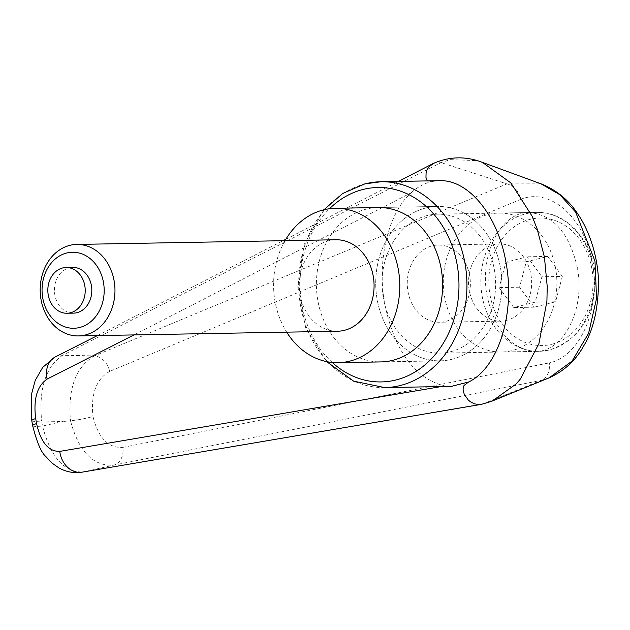 <?xml version="1.0" encoding="UTF-8"?>
<svg xmlns="http://www.w3.org/2000/svg" width="630" height="630" viewBox="0 0 630 630"><rect width="100%" height="100%" fill="white"/><g stroke="black" fill="none" stroke-linecap="round" stroke-linejoin="round"><path stroke-width="0.47" stroke-dasharray="3.15 2.36" d="M32.673 425.754A22.877 2.473 170.1 0 0 33.051 426.053A22.877 2.473 170.1 0 0 42.517 426.03C50.597 457.104 64.103 472.421 83.034 471.988L483.115 403.869L491.156 401.475M31.776 420.612L31.784 420.667A22.877 2.473 170.1 0 0 32.169 421.021A22.877 2.473 170.1 0 0 41.635 420.998L42.517 426.03A37785.014 30657.399 71.4 0 0 62.709 421.517A37785.014 30657.399 71.4 0 0 41.635 420.998C38.666 388.71 45.667 366.794 62.661 355.257A28928.836 16745.542 -151 0 1 94.429 355.887L506.914 183.881L441.024 162.595M549.202 377.811L541.241 380.331C547.383 377.464 550.1 371.653 549.384 362.88C580.049 356.47 600.705 308.865 592.515 263.505C584.837 217.98 550.51 187.22 520.837 199.293C518.529 190.796 513.907 185.661 506.953 183.889L541.044 183.842M480.792 161.776L477.264 160.611L450.253 159.642L441.079 162.611M451.34 386.387L444.851 385.962C414.823 378.63 394.774 351.288 384.702 303.928C376.811 260.599 388.08 213.208 411.138 192.804L134.009 334.916M380.906 361.919L440.205 360.848L380.906 361.919A77.207 63.102 89 0 1 317.796 300.313A77.207 63.102 89 0 1 378.118 207.53L437.417 206.459A77.207 63.102 89 0 1 500.527 268.065A77.207 63.102 89 0 1 440.205 360.848A77.207 63.102 89 0 1 377.102 299.242A77.207 63.102 89 0 1 437.417 206.459A77.207 63.102 89 0 1 500.527 268.065A77.207 63.102 89 0 1 440.205 360.848A77.207 63.102 89 0 1 377.102 299.242A77.207 63.102 89 0 1 437.417 206.459L378.118 207.53M383.268 297.683A69.489 56.794 89 0 1 437.559 214.176A69.489 56.794 89 0 1 494.353 269.624A69.489 56.794 89 0 1 440.071 353.123A69.489 56.794 89 0 1 383.268 297.683M577.434 268.12C569.559 233.218 553.431 214.688 529.05 212.523C500.795 211.877 479.115 254.866 487.061 295.809C494.936 330.703 511.064 349.24 535.445 351.406C563.7 352.052 585.38 309.062 577.434 268.12M427.967 180.889L431.235 181.542L439.496 180.676M433.582 181.243C425.612 182.661 418.131 186.511 411.138 192.796M481.509 404.326L483.115 403.869M55.731 356.714A22.877 18.27 -116.9 0 1 62.661 355.257L441.008 162.595L433.936 163.202M483.171 403.846L541.202 380.347L113.502 465.184C93.098 466.35 78.766 451.545 70.489 420.761C77.041 420.163 84.538 418.753 92.98 416.524C98.343 438.015 108.329 448.292 122.929 447.363A17.16 13.009 -101 0 1 113.502 465.184A28928.836 20298.387 -55.8 0 1 83.034 471.988A22.877 18.703 80.1 0 1 82.365 472.114M520.837 199.293L109.675 371.401A17.16 12.75 67.1 0 0 94.429 355.887C75.75 366.943 67.772 388.568 70.489 420.761A5403.376 583.569 -9.9 0 1 62.709 421.517M109.675 371.401C96.24 379.063 90.681 394.104 92.98 416.524M285.036 240.668A77.207 63.102 -91 0 0 274.971 301.085A77.207 63.102 -91 0 0 286.689 332.16M555.636 268.514A69.489 56.794 -91 0 0 498.834 213.066A69.489 56.794 -91 0 0 444.552 296.572A69.489 56.794 -91 0 0 501.346 352.02A69.489 56.794 -91 0 0 555.636 268.514M469.232 290.336A38.603 31.555 89 0 1 499.393 243.944A38.603 31.555 89 0 1 530.948 274.751A38.603 31.555 89 0 1 500.787 321.142A38.603 31.555 89 0 1 469.232 290.336M469.673 275.853A38.603 31.555 -91 0 0 438.118 245.054A38.603 31.555 -91 0 0 407.956 291.446A38.603 31.555 -91 0 0 439.512 322.245A38.603 31.555 -91 0 0 469.673 275.853M337.507 331.238A45.754 37.398 89 0 1 300.108 294.738A45.754 37.398 89 0 1 335.853 239.754M73.529 313.134A22.877 18.695 89 0 1 54.834 294.879A22.877 18.695 89 0 1 72.702 267.388M562.322 276.405L547.675 256.426L526.294 261.82L519.569 287.209L534.216 307.188L555.589 301.794L562.322 276.405L541.894 276.775L535.169 302.156L513.789 307.558L499.141 287.579L505.866 262.19L527.247 256.788L541.894 276.775M555.589 301.794L535.169 302.156M547.675 256.426L527.247 256.788M526.294 261.82L505.866 262.19M519.569 287.209L499.141 287.579M534.216 307.188L513.789 307.558M365.211 183.85A102.942 84.136 -91 0 0 300.518 305.448A102.942 84.136 -91 0 0 384.662 387.592M332.262 362.47A97.225 79.467 89 0 1 301.794 304.353A97.225 79.467 89 0 1 329.49 208.735M444.851 385.962L441.236 386.568M122.929 447.363L549.384 362.88M593.192 267.837A69.489 56.794 -91 0 0 536.398 212.389A69.489 56.794 -91 0 0 525.774 213.814A69.489 56.794 -91 0 0 482.108 295.895A69.489 56.794 -91 0 0 538.902 351.343A69.489 56.794 -91 0 0 549.525 349.918A69.489 56.794 -91 0 0 593.192 267.837M551.841 344.256A63.764 52.117 -91 0 0 591.916 268.931A63.764 52.117 -91 0 0 530.043 219.358A63.764 52.117 -91 0 0 489.975 294.683A63.764 52.117 -91 0 0 551.841 344.256M323.891 209.782L304.085 244.629L297.636 286.201L305.582 327.513L326.631 361.62M437.559 214.176L529.05 212.523M440.071 353.123L535.445 351.406M97.374 335.577L283.043 240.707M285.87 239.258L398.396 181.424M54.542 357.352L55.448 356.879M501.346 352.02L538.902 351.343L549.951 349.863C580.624 338.901 595.728 314.331 595.263 276.161C593.365 241.038 566.236 211.097 536.398 212.389L498.834 213.066M499.393 243.944L438.118 245.054M500.787 321.142L439.512 322.245"/><path stroke-width="0.94" d="M441.236 386.568L59.771 451.387C48.557 451.639 40.816 442.37 36.556 423.573A22.877 2.473 170.1 0 0 32.658 425.699A22.877 2.473 170.1 0 0 32.673 425.754M36.556 423.573L35.674 418.541A22.877 2.473 170.1 0 0 31.776 420.667L32.658 425.699M541.044 183.842L559.865 194.725L575.631 212.113L594.972 261.119L596.571 298.399L588.585 333.341L572.064 361.116L549.202 377.811L492.329 401.011L516.238 383.883L520.325 379.087L538.918 343.634L546.911 301.242L547.226 286.563L544.422 257.072L537.185 229.021L532.035 216.051L510.883 182.952L482.509 162.43L480.808 161.784L541.524 184.023M326.631 361.62L353.603 381.134L384.662 387.592L451.34 386.387L468.618 381.993L464.042 385.458L463.184 387.6L463.105 390.159L464.239 394.246L468.216 399.963L470.476 401.838L474.39 403.814L478.855 404.586L481.509 404.326L491.156 401.475M384.662 387.592A102.942 84.136 -91 0 0 400.404 385.481A102.942 84.136 -91 0 0 465.09 263.875A102.942 84.136 -91 0 0 380.945 181.739L439.496 180.676C468.822 179.432 498.314 215.94 506.103 263.135C515.45 313.409 498.243 367.967 468.618 381.993M335.286 208.302L378.118 207.53A77.207 63.102 89 0 1 441.228 269.136A77.207 63.102 89 0 1 380.906 361.919L338.074 362.691A77.207 63.102 -91 0 0 398.396 269.908A77.207 63.102 -91 0 0 335.286 208.302A77.207 63.102 -91 0 0 285.036 240.668M433.936 163.202L429.172 166.548L426.975 169.974L426.093 172.707L425.967 177.432L426.888 179.818L427.967 180.889M35.674 418.541C33.272 399.121 37.091 385.962 47.148 379.063L134.009 334.916M103.501 282.579A38.013 31.067 89 0 1 79.616 327.49A38.013 31.067 89 0 1 42.73 297.935A38.013 31.067 89 0 1 66.622 253.032A38.013 31.067 89 0 1 103.501 282.579M114.148 280.941A45.754 37.398 89 0 1 78.403 335.924A45.754 37.398 89 0 1 41.005 299.415A45.754 37.398 89 0 1 76.75 244.432A45.754 37.398 89 0 1 114.148 280.941M76.75 244.432L335.853 239.754A45.754 37.398 89 0 1 373.251 276.255A45.754 37.398 89 0 1 337.507 331.238L78.403 335.924M84.814 285.76A22.877 18.695 -91 0 0 66.118 267.506A22.877 18.695 -91 0 0 48.242 294.998A22.877 18.695 -91 0 0 66.945 313.252A22.877 18.695 -91 0 0 84.814 285.76M66.118 267.506L72.702 267.388A22.877 18.695 89 0 1 91.405 285.642A22.877 18.695 89 0 1 73.529 313.134L66.945 313.252M286.689 332.16A77.207 63.102 -91 0 0 338.074 362.691M329.49 208.735A97.225 79.467 89 0 1 362.896 189.504A97.225 79.467 89 0 1 457.223 265.088A97.225 79.467 89 0 1 396.128 379.937A97.225 79.467 89 0 1 332.262 362.47M323.891 209.782L342.791 193.434L364.786 183.905L380.945 181.739A102.942 84.136 -91 0 0 365.211 183.85M47.148 379.063A22.877 18.27 -116.9 0 1 55.432 356.863A22.877 18.27 -116.9 0 1 55.731 356.714M59.771 451.387A22.877 18.703 80.1 0 0 82.365 472.114L481.044 404.413M480.792 161.768C464.727 156.035 448.899 156.602 433.314 163.477M55.44 356.863L97.374 335.577M283.043 240.707L285.87 239.258M398.396 181.424L432.81 163.713M82.365 472.114C74.127 473.406 66.347 472.027 59.023 467.988L52.077 463.121L45.565 456.254C41.155 452.364 36.855 442.173 32.665 425.699M31.776 420.612L31.5 394.278L35.209 380.465L42.683 367.392L54.542 357.352M549.147 377.835C564.189 370.96 575.537 360.596 583.199 346.728C592.956 331.183 598.059 310.149 598.5 283.626C598.602 263.946 592.468 235.644 578.009 214.279C568.882 200.23 556.715 190.142 541.501 184.007"/></g></svg>
